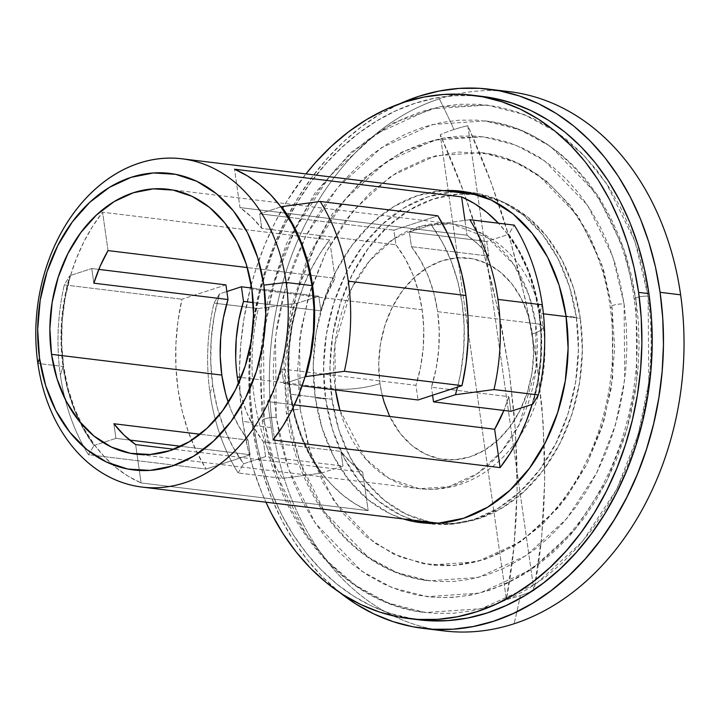 <?xml version="1.0" encoding="UTF-8"?>
<svg xmlns="http://www.w3.org/2000/svg" width="720" height="720" viewBox="0 0 720 720"><rect width="100%" height="100%" fill="white"/><g stroke="black" fill="none" stroke-linecap="round" stroke-linejoin="round"><path stroke-width="0.54" stroke-dasharray="3.6 2.7" d="M238.122 472.959L243.666 463.752A166.158 126.153 96.9 0 1 212.706 384.993L210.024 393.264A191.718 145.566 -83.1 0 0 238.122 472.959L243.666 463.752L265.581 456.615L342.981 466.047L321.075 473.193L282.501 478.368L238.122 472.959A191.718 145.566 96.9 0 1 210.024 393.264A191.718 145.566 96.9 0 1 213.948 303.129L219.492 293.922L226.872 291.519L219.492 293.922L213.948 303.129L241.983 306.54L213.948 303.129A191.718 145.566 -83.1 0 0 210.024 393.264L212.706 384.993L210.744 362.304L211.23 339.264L214.173 316.323L219.492 293.922A166.158 126.153 96.9 0 0 212.706 384.993L217.089 406.89L223.803 427.581L232.722 446.661L243.666 463.752L265.581 456.615L263.493 441.981A133.407 101.286 96.9 0 1 238.401 383.697L240.975 395.154L246.654 412.281L254.214 427.995L263.493 441.981L340.902 451.413L263.493 441.981L265.581 456.615L342.981 466.047L321.777 472.959A165.357 125.55 96.9 0 1 290.709 394.227A165.357 125.55 96.9 0 1 297.612 303.129A165.357 125.55 96.9 0 1 329.625 239.895L102.573 212.22A165.357 125.55 -83.1 0 0 70.551 275.454A165.357 125.55 -83.1 0 0 63.657 366.552L37.854 363.411L63.657 366.552A165.357 125.55 -83.1 0 0 81.396 423.819A165.357 125.55 -83.1 0 0 94.725 445.284A165.357 125.55 -83.1 0 0 141.102 482.958L368.163 510.633A165.357 125.55 96.9 0 1 321.777 472.959L331.947 484.992L343.161 495.369L355.284 503.955L368.163 510.633L362.7 472.266A133.407 101.286 96.9 0 1 340.902 451.413L342.981 466.047L340.902 451.413L351.198 462.87L362.7 472.266L173.871 449.253L362.7 472.266L368.163 510.633L141.102 482.958L135.639 444.591L141.102 482.958L128.223 476.28L116.1 467.694L104.886 457.317L94.725 445.284L115.929 438.372L129.6 440.037L115.929 438.372L113.85 423.738L115.929 438.372L94.725 445.284L83.736 428.22L74.781 409.158L68.049 388.467L63.657 366.552L61.695 343.854L62.208 320.796L65.178 297.846L70.551 275.454L91.755 268.542L93.843 283.176L91.755 268.542L98.802 269.397L91.755 268.542L69.849 275.679L70.551 275.454L76.545 258.147L83.943 241.704L92.655 226.332L102.573 212.22L329.625 239.895L335.088 278.262L247.275 267.561L335.088 278.262L329.625 239.895L319.707 254.007L310.995 269.379L303.597 285.822L297.612 303.129L258.327 308.538L241.983 306.54L258.327 308.538A191.718 145.566 -83.1 0 0 282.501 478.368L238.122 472.959M88.47 454.716L94.014 445.518A166.158 126.153 96.9 0 1 63.054 366.75L60.381 375.021A191.718 145.566 -83.1 0 0 88.47 454.716L94.014 445.518L94.725 445.284L94.014 445.518L83.07 428.418L74.151 409.347L67.437 388.656L63.054 366.75A166.158 126.153 96.9 0 1 69.849 275.679L64.521 298.08L61.587 321.021L61.092 344.061L63.054 366.75L60.381 375.021A191.718 145.566 96.9 0 1 64.305 284.886L69.849 275.679L64.305 284.886L181.962 299.223L64.305 284.886A191.718 145.566 -83.1 0 0 60.381 375.021A191.718 145.566 96.9 0 0 88.47 454.716L206.127 469.062L88.47 454.716M539.631 313.092L542.313 304.821L539.631 313.092L541.593 335.781L541.107 358.821L538.164 381.762L532.836 404.163A166.158 126.153 -83.1 0 0 539.631 313.092A166.158 126.153 -83.1 0 0 508.671 234.324L514.215 225.126L508.671 234.324L519.615 251.424L528.534 270.495L535.248 291.186L539.631 313.092M433.611 629.307A271.602 206.217 96.9 0 1 272.772 427.77L252.225 425.268A271.602 206.217 96.9 0 1 399.78 103.734L379.728 114.336L361.206 126.918L343.602 141.741L327.078 158.652L311.796 177.489L297.909 198.072L285.543 220.203L274.815 243.666L265.842 268.245L258.696 293.688L253.449 319.761L250.164 346.212L248.85 372.78L249.543 399.222L252.225 425.268L272.772 427.77A271.602 206.217 96.9 0 1 439.344 98.829A271.602 206.217 -83.1 0 0 272.772 427.77A271.602 206.217 -83.1 0 0 443.835 630.9M509.562 91.692A271.602 206.217 -83.1 0 0 439.344 98.829A271.602 206.217 96.9 0 1 499.248 90.774M276.21 417.447L275.517 336.87L285.453 287.982L305.631 236.457L337.725 187.452L381.186 147.897L432.351 124.524L485.145 120.906L519.948 129.816L550.701 146.475L597.015 194.4L623.844 248.895L636.093 300.132A7.992 1.737 -8.1 0 1 634.185 299.313A7.992 1.737 -8.1 0 1 639.216 296.937A7.992 1.737 -8.1 0 1 648.09 296.226L635.022 241.569L606.402 183.447L584.487 156.06L557.001 132.318L524.205 114.552L487.08 105.048L430.767 108.909L376.191 133.839L329.832 176.022L295.596 228.303L274.077 283.266L263.475 335.412L264.222 421.353A7.992 1.737 -8.1 0 1 262.305 420.534A7.992 1.737 -8.1 0 1 267.345 418.158A7.992 1.737 -8.1 0 1 276.21 417.447L273.852 394.461L273.24 371.142L274.392 347.697L277.299 324.351L281.925 301.347L288.225 278.892L296.145 257.211L305.613 236.511L316.521 216.981L328.779 198.819L342.261 182.196L356.841 167.274L372.375 154.197L388.719 143.091L405.711 134.064L423.189 127.197L440.991 122.562L458.928 120.204L476.847 120.141L494.559 122.382L511.911 126.891L528.714 133.641L544.824 142.56L560.079 153.558L574.335 166.527L587.457 181.359L599.31 197.892L609.786 215.973L618.777 235.431L626.202 256.077L631.998 277.713L636.093 300.132L638.46 323.118L639.063 346.446L637.911 369.891L635.013 393.228L630.387 416.232L624.078 438.687L616.158 460.368L606.699 481.077L595.782 500.598L583.524 518.76L570.042 535.383L555.462 550.305L539.928 563.382L523.584 574.488L506.592 583.515L489.114 590.382L471.321 595.017L453.375 597.375L435.465 597.438L417.744 595.197L400.401 590.688L383.589 583.938L367.479 575.019L352.224 564.021L337.968 551.052L324.855 536.229L313.002 519.687L302.526 501.606L293.526 482.148L286.101 461.502L280.314 439.866L276.21 417.447A7.992 1.737 171.9 0 0 267.345 418.158A7.992 1.737 171.9 0 0 262.305 420.534A7.992 1.737 171.9 0 0 264.222 421.353L277.281 476.01L305.91 534.141L327.816 561.519L355.302 585.261L388.107 603.027L425.223 612.54L481.536 608.67L536.121 583.74L582.471 541.557L616.707 489.276L638.235 434.322L648.828 382.167L648.09 296.226A7.992 1.737 171.9 0 0 639.216 296.937A7.992 1.737 171.9 0 0 634.185 299.313A7.992 1.737 171.9 0 0 636.093 300.132L636.786 380.709L626.85 429.597L606.672 481.122L574.578 530.136L531.117 569.682L479.952 593.055L427.158 596.673L392.355 587.763L361.602 571.104L315.297 523.179L288.459 468.684L276.21 417.447M300.204 409.626L299.601 339.795L308.214 297.423L325.701 252.774L353.52 210.294L391.185 176.022L435.528 155.763L481.284 152.622L511.443 160.344L538.092 174.78L578.232 216.324L601.488 263.547L612.099 307.953A7.992 1.737 -8.1 0 1 610.191 307.134A7.992 1.737 -8.1 0 1 615.222 304.758A7.992 1.737 -8.1 0 1 624.096 304.047L612.666 256.221L587.619 205.362L544.401 160.632L515.7 145.08L483.219 136.764L433.944 140.139L386.181 161.964L345.627 198.873L315.666 244.62L296.838 292.707L287.559 338.337L288.207 413.532A7.992 1.737 -8.1 0 1 286.299 412.713A7.992 1.737 -8.1 0 1 291.33 410.337A7.992 1.737 -8.1 0 1 300.204 409.626L297.63 369.495L301.149 328.95L310.617 289.548L325.683 252.81L345.762 220.149L370.08 192.807L397.71 171.855L427.59 158.076L458.559 152.019L489.438 153.9L519.039 163.665L546.228 180.918L569.952 205.011L589.302 235.017L603.531 269.775L612.099 307.953L614.673 348.093L611.163 388.638L601.686 428.031L586.62 464.769L566.541 497.43L542.223 524.772L514.593 545.724L484.722 559.503L453.744 565.56L422.865 563.679L393.264 553.923L366.084 536.661L342.36 512.568L323.01 482.562L308.772 447.804L300.204 409.626A7.992 1.737 171.9 0 0 291.33 410.337A7.992 1.737 171.9 0 0 286.299 412.713A7.992 1.737 171.9 0 0 288.207 413.532L299.637 461.358L324.684 512.217L367.911 556.956L396.612 572.499L429.093 580.815L478.368 577.44L526.122 555.624L566.685 518.706L596.637 472.968L615.474 424.881L624.744 379.242L624.096 304.047A7.992 1.737 171.9 0 0 615.222 304.758A7.992 1.737 171.9 0 0 610.191 307.134A7.992 1.737 171.9 0 0 612.099 307.953L612.702 377.784L604.089 420.156L586.602 464.805L558.792 507.285L521.127 541.557L476.784 561.816L431.028 564.957L400.86 557.235L374.211 542.799L334.08 501.255L310.824 454.032L300.204 409.626M382.302 395.622L379.98 383.625A31.95 6.939 -8.1 0 1 335.349 388.926A31.95 6.939 171.9 0 0 379.98 383.625A101.448 77.031 -83.1 0 0 470.106 456.831A101.448 77.031 -83.1 0 0 532.332 333.963A31.95 6.939 171.9 0 0 543.321 326.979A31.95 6.939 171.9 0 0 535.68 323.622L536.067 368.478L519.3 424.368L501.435 451.656L477.243 473.67L448.758 486.684L419.373 488.7L389.097 478.44L365.562 458.811L339.93 410.391A133.407 101.286 -83.1 0 0 419.373 488.7A133.407 101.286 -83.1 0 0 535.68 323.622L437.634 311.67A133.407 101.286 96.9 0 1 431.442 387.234L508.842 396.666A133.407 101.286 96.9 0 1 503.883 410.445L508.842 396.666L510.93 411.3L508.842 396.666L431.442 387.234L436.104 368.703L438.714 349.677L439.227 330.534L437.634 311.67L535.68 323.622A133.407 101.286 -83.1 0 0 451.656 223.848A133.407 101.286 -83.1 0 0 335.349 388.926A133.407 101.286 -83.1 0 0 335.493 389.916L335.349 388.926L241.083 377.433L335.349 388.926L334.962 344.07L351.72 288.18L369.585 260.892L393.777 238.878L422.262 225.864L451.656 223.848L488.142 238.086L513.927 264.762L528.858 295.101L535.68 323.622A31.95 6.939 -8.1 0 1 543.321 326.979A31.95 6.939 -8.1 0 1 532.332 333.963L533.583 353.565L531.873 373.365L527.238 392.616L519.885 410.553L510.075 426.51L498.195 439.866L484.704 450.099L470.106 456.831L454.977 459.792L439.893 458.874L425.439 454.104L412.155 445.671L400.572 433.908L389.727 416.466M422.154 309.789L251.856 289.026L422.154 309.789A133.407 101.286 -83.1 0 0 395.955 244.782L261.783 228.429A133.407 101.286 -83.1 0 0 239.985 207.576L467.046 235.251A133.407 101.286 96.9 0 1 488.844 256.104L486.756 241.47L507.96 234.558A165.357 125.55 96.9 0 1 539.028 313.29L543.411 313.821L539.028 313.29A165.357 125.55 96.9 0 1 532.134 404.388L537.507 381.996L540.477 359.046L540.99 335.988L539.028 313.29L534.636 291.375L527.904 270.684L518.949 251.622L507.96 234.558L508.671 234.324L507.96 234.558L498.438 223.2A165.357 125.55 96.9 0 1 507.96 234.558L486.756 241.47L409.356 232.038L486.756 241.47L488.844 256.104L411.435 246.672L488.844 256.104L478.539 244.647L467.046 235.251L239.985 207.576L234.531 169.209L239.985 207.576L251.487 216.972L261.783 228.429L395.955 244.782L393.867 230.148L437.841 215.811L393.867 230.148L287.973 217.242L393.867 230.148L395.955 244.782L405.243 258.759L412.803 274.482L418.473 291.609L422.154 309.789L423.747 328.644L423.234 347.787L420.615 366.822L415.962 385.344A133.407 101.286 -83.1 0 0 422.154 309.789M281.79 368.991L415.962 385.344L418.041 399.978L415.962 385.344L281.79 368.991L275.526 385.848L267.597 401.58A133.407 101.286 -83.1 0 0 281.79 368.991L283.869 383.625L302.13 385.848L283.869 383.625L281.79 368.991M294.417 404.847L267.597 401.58L273.06 439.947L267.597 401.58L294.417 404.847M248.013 440.091L200.043 434.241L248.013 440.091L250.101 454.725L206.127 469.062L250.101 454.725L180.828 446.283L250.101 454.725L248.013 440.091L238.725 426.114L231.165 410.391L228.258 402.489A133.407 101.286 -83.1 0 0 248.013 440.091M476.163 194.652A165.357 125.55 -83.1 0 0 331.992 399.267L290.709 394.227L331.992 399.267A165.357 125.55 -83.1 0 0 436.149 522.936M438.138 523.152L454.239 523.413L478.899 518.589L502.677 507.618L524.682 490.932L544.041 469.17L560.025 443.169L572.022 413.919L579.564 382.554L582.363 350.271L580.311 318.321A165.357 125.55 -83.1 0 0 478.161 194.913L482.652 195.669L506.223 203.436L527.868 217.179L546.75 236.358L562.158 260.244L573.489 287.919L580.311 318.321L566.109 316.584L580.311 318.321A165.357 125.55 -83.1 0 1 438.147 523.152M520.281 595.62A241.164 183.105 -83.1 0 0 533.979 590.445C537.669 570.609 540.225 552.762 541.656 536.922L543.762 509.058L544.707 480.591L544.482 451.602L541.962 407.34L536.832 362.448L529.137 317.232L518.931 272.043L510.768 242.082L501.543 212.373L491.292 183.006C485.217 166.248 477.396 147.141 467.838 125.694A241.164 183.105 -83.1 0 0 453.951 129.51A547.992 336.168 71.9 0 0 439.344 98.829A547.992 336.168 -108.1 0 1 453.951 129.51A241.164 183.105 -83.1 0 0 440.244 134.685C449.802 156.132 457.623 175.239 463.698 192.006L473.949 221.364L483.174 251.073L491.337 281.034L501.552 326.232L509.247 371.439L514.368 416.34L516.897 460.593L517.122 489.582L516.177 518.058L514.071 545.913C512.631 561.762 510.075 579.6 506.394 599.436A241.164 183.105 -83.1 0 0 520.281 595.62A547.992 336.168 -108.1 0 1 514.053 623.763A547.992 336.168 71.9 0 0 520.281 595.62A241.164 183.105 96.9 0 1 506.394 599.436L440.244 134.685L463.698 192.006L483.174 251.073L498.42 311.148L509.247 371.439L515.502 431.172L517.122 489.582L514.071 545.913L506.394 599.436L440.244 134.685A241.164 183.105 96.9 0 1 453.951 129.51A241.164 183.105 96.9 0 1 467.838 125.694L533.979 590.445L541.656 536.922L544.707 480.591L543.096 422.181L536.832 362.448L526.014 302.157L510.768 242.082L491.292 183.006L467.838 125.694L533.979 590.445A241.164 183.105 96.9 0 1 520.281 595.62M469.836 219.717L431.262 224.892L409.356 232.038L411.435 246.672A133.407 101.286 96.9 0 1 437.634 311.67L433.953 293.49L428.283 276.363L420.723 260.649L411.435 246.672L409.356 232.038L431.262 224.892L442.206 241.983L451.125 261.063L457.839 281.754L462.222 303.66L464.184 326.349L463.698 349.389L460.764 372.33L457.533 387.108A166.158 126.153 96.9 0 0 431.262 224.892L469.836 219.717M253.224 302.598L320.895 310.851L318.816 296.217L251.712 288.036L318.816 296.217L297.612 303.129L318.816 296.217L320.895 310.851A133.407 101.286 96.9 0 1 335.088 278.262L327.159 293.994L320.895 310.851L253.224 302.598M432.576 395.244L431.442 387.234L432.576 395.244M379.98 383.625L378.72 364.014L380.439 344.214L385.065 324.972L392.427 307.026L402.228 291.069L414.108 277.713L427.608 267.48L442.197 260.748L457.326 257.787L472.41 258.714L486.873 263.475L500.148 271.908L511.74 283.68L521.19 298.332L528.138 315.306L532.332 333.963A101.448 77.031 -83.1 0 0 442.197 260.748A101.448 77.031 -83.1 0 0 379.98 383.625M475.668 194.589L458.073 194.166L433.413 198.99L409.626 209.961L387.63 226.647L368.262 248.409L352.278 274.419L340.281 303.66L332.739 335.034L329.94 367.308L331.992 399.267L338.814 429.66L350.154 457.335L365.553 481.221L384.444 500.4L406.089 514.143L429.651 521.91L435.699 522.873M288.207 413.532L292.032 434.457L297.441 454.653L304.371 473.922L312.768 492.084L322.542 508.968L333.603 524.394L345.843 538.236L359.154 550.341L373.392 560.61L388.431 568.926L404.118 575.226L420.309 579.438L436.842 581.526L453.564 581.472L470.304 579.267L486.918 574.938L503.226 568.539L519.093 560.106L534.339 549.738L548.847 537.534L562.455 523.611L575.037 508.095L586.476 491.148L596.664 472.923L605.493 453.6L612.882 433.359L618.768 412.398L623.088 390.933L625.797 369.144L626.868 347.265L626.301 325.494L624.096 304.047L620.271 283.122L614.871 262.926L607.932 243.657L599.544 225.495L589.761 208.62L578.7 193.185L566.46 179.343L553.158 167.238L538.92 156.969L523.881 148.653L508.194 142.353L492.003 138.141L475.47 136.053L458.748 136.116L441.999 138.312L425.394 142.641L409.077 149.049L393.219 157.473L377.964 167.841L363.465 180.045L349.857 193.968L337.275 209.484L325.827 226.431L315.648 244.656L306.819 263.988L299.421 284.22L293.535 305.181L289.224 326.655L286.515 348.435L285.435 370.314L286.002 392.085L288.207 413.532M340.164 592.83L322.209 576.684L307.341 559.881L293.913 541.143L282.042 520.65L271.845 498.591L263.43 475.191L256.869 450.675L252.225 425.268A271.602 206.217 96.9 0 0 340.164 592.83M264.222 421.353L268.587 445.266L274.761 468.351L282.69 490.374L292.284 511.128L303.453 530.415L316.098 548.055L330.093 563.868L345.294 577.71L361.566 589.437L378.756 598.95L396.684 606.141L415.188 610.956L434.079 613.341L453.195 613.278L472.329 610.767L491.31 605.817L509.958 598.5L528.084 588.87L545.517 577.017L562.086 563.076L577.638 547.155L592.02 529.425L605.097 510.057L616.734 489.222L626.823 467.136L635.274 444.015L641.997 420.057L646.929 395.523L650.034 370.629L651.258 345.618L650.61 320.742L648.09 296.226L643.716 272.313L637.542 249.237L629.622 227.205L620.028 206.451L608.85 187.164L596.205 169.524L582.219 153.711L567.009 139.869L550.737 128.142L533.556 118.629L515.628 111.438L497.124 106.623L478.224 104.238L459.117 104.301L439.974 106.821L420.993 111.762L402.354 119.079L384.228 128.709L366.795 140.562L350.226 154.503L334.674 170.424L320.292 188.154L307.215 207.522L295.578 228.357L285.48 250.443L277.029 273.573L270.306 297.522L265.374 322.056L262.278 346.95L261.045 371.961L261.693 396.846L264.222 421.353M464.922 220.365L467.046 235.251L464.922 220.365M280.908 206.883L259.704 213.795L287.973 217.242L259.704 213.795L261.783 228.429L259.704 213.795L280.908 206.883M225.927 284.895L181.962 299.223A191.718 145.566 -83.1 0 0 206.127 469.062L196.335 451.161L188.307 431.73L182.187 411.03L178.029 389.358L175.923 367.029L175.878 344.349L177.894 321.642L181.962 299.223L225.927 284.895M108.036 250.587L102.573 212.22L108.036 250.587M305.082 376.713L283.869 383.625L305.082 376.713M321.777 472.959L310.788 455.895L301.842 436.833L295.101 416.142L290.709 394.227L288.756 371.529L289.269 348.471L292.239 325.521L297.612 303.129L296.901 303.354L291.573 325.755L288.639 348.696L288.144 371.736L290.115 394.425L294.498 416.331L301.212 437.022L310.122 456.093L321.075 473.193L321.777 472.959M235.701 358.119L237.303 376.974M282.501 478.368A191.718 145.566 96.9 0 1 258.327 308.538L296.901 303.354A166.158 126.153 -83.1 0 0 321.075 473.193L282.501 478.368M425.646 523.125A166.95 126.765 -83.1 0 0 430.794 523.89A166.95 126.765 -83.1 0 0 576.351 317.295L569.466 286.605L558.018 258.669L542.466 234.549L523.395 215.181L501.543 201.312L477.747 193.464L452.925 191.952L428.031 196.821L404.019 207.891L381.807 224.739L362.259 246.717L346.113 272.97L334.008 302.499L326.394 334.17L323.568 366.759L325.638 399.024L315.315 397.764A166.95 126.765 96.9 0 1 443.313 190.647L417.708 195.561L393.696 206.631L371.484 223.479L351.936 245.457L335.79 271.71L323.685 301.248L316.071 332.91L313.245 365.508L315.315 397.764L322.2 428.454L333.648 456.399L349.2 480.519L368.271 499.887L390.123 513.756L403.29 518.931A166.95 126.765 96.9 0 1 315.315 397.764L325.638 399.024A166.95 126.765 -83.1 0 0 413.622 520.182M424.233 522.855L449.055 524.376L473.958 519.507L497.97 508.428L520.182 491.58L539.73 469.611L555.867 443.349L567.981 413.82L575.595 382.149L578.421 349.56L576.351 317.295L566.028 316.044L576.351 317.295A166.95 126.765 -83.1 0 0 471.195 192.438A166.95 126.765 -83.1 0 0 466.02 191.943M242.739 421.425A263.61 200.151 96.9 0 1 250.479 287.883L243.927 319.023L240.741 344.7L239.472 370.485L240.138 396.144L242.739 421.425L253.062 422.685L242.739 421.425L247.248 446.085L253.62 469.881L261.783 492.597L265.932 502.182A263.61 200.151 96.9 0 1 242.739 421.425M251.235 285.012A263.61 200.151 96.9 0 1 305.946 173.898L287.082 200.907L275.076 222.39L264.663 245.169L255.951 269.019L251.235 285.012M482.886 96.489A263.61 200.151 -83.1 0 0 253.062 422.685L250.461 397.404L249.786 371.745L251.055 345.951L254.25 320.283L259.344 294.975L266.274 270.279L274.986 246.429L285.399 223.65L297.396 202.167L310.878 182.187L325.71 163.908L341.748 147.492L358.839 133.11L376.821 120.897L395.514 110.961L414.738 103.41L434.313 98.316L454.05 95.715L473.751 95.652L482.652 96.453M413.946 619.119L389.664 613.242L371.169 605.826L353.448 596.016L336.672 583.92L320.994 569.646L306.558 553.338L293.526 535.149L282.006 515.259L272.106 493.857L263.934 471.141L257.571 447.345L253.062 422.685A263.61 200.151 -83.1 0 0 419.094 619.839M453.636 191.907A166.95 126.765 -83.1 0 0 325.638 399.024L332.523 429.714L343.962 457.659L359.523 481.779L378.585 501.138L400.437 515.016L413.613 520.182M485.145 120.906C558.198 128.286 621.504 202.833 634.185 299.304C640.602 346.05 636.678 392.211 622.422 437.805C610.506 474.876 592.992 506.835 569.88 533.673C527.319 580.977 479.745 601.983 427.158 596.673M487.08 105.048L439.821 106.686L393.642 122.751L351.198 152.208L314.811 193.293L286.461 243.657L267.669 300.474L259.461 360.549L262.305 420.525C275.634 522.666 343.647 603.99 425.223 612.54M481.284 152.622C544.347 158.976 599.193 223.461 610.191 307.125C615.753 347.679 612.351 387.738 599.985 427.293C589.644 459.459 574.461 487.17 554.427 510.435C517.563 551.385 476.424 569.565 431.028 564.957M483.219 136.764L441.765 138.195L401.283 152.271L364.104 178.047L332.253 213.993L307.431 258.039L290.988 307.728L283.815 360.261L286.299 412.704C297.945 502.029 357.489 573.3 429.093 580.815M167.832 189.261L451.656 223.848C506.745 232.578 536.265 278.073 543.321 326.943C547.299 356.427 543.645 384.939 532.368 412.461C525.402 429.093 516.006 443.583 504.189 455.958C495 465.516 484.722 473.175 473.364 478.926C456.084 487.566 438.093 490.824 419.373 488.7L135.549 454.104M430.794 523.89L420.471 522.63M471.195 192.438L460.872 191.178"/><path stroke-width="1.08" d="M37.854 363.411L39.528 358.245A149.382 113.418 96.9 0 1 131.148 177.318A149.382 113.418 96.9 0 1 263.853 285.12L286.173 282.465A165.357 125.55 -83.1 0 0 139.275 163.143A165.357 125.55 -83.1 0 0 37.854 363.411A165.357 125.55 96.9 0 1 182.016 158.796A165.357 125.55 96.9 0 1 286.173 282.465L311.976 285.615A165.357 125.55 -83.1 0 0 280.908 206.883A165.357 125.55 -83.1 0 0 234.531 169.209L461.583 196.884A165.357 125.55 96.9 0 1 498.438 223.2L486.585 212.148L474.462 203.562L461.583 196.884L464.922 220.365L461.583 196.884L234.531 169.209L247.401 175.887L259.524 184.473L270.738 194.85L280.908 206.883L281.61 206.649L280.908 206.883L291.897 223.947L300.843 243.009L307.584 263.7L311.976 285.615L286.173 282.465A165.357 125.55 96.9 0 1 142.011 487.08A165.357 125.55 96.9 0 1 37.854 363.411A165.357 125.55 -83.1 0 0 184.752 482.733A165.357 125.55 -83.1 0 0 286.173 282.465L263.853 285.12L265.707 313.983L263.178 343.143L256.365 371.484L245.529 397.908L231.093 421.398L213.597 441.054L193.725 456.129L172.242 466.038L149.958 470.394L127.755 469.044L106.461 462.024L86.913 449.613L69.849 432.279L55.935 410.706L45.693 385.704L39.528 358.245L37.674 329.373L40.203 300.213L47.016 271.881L57.852 245.457L72.297 221.967L89.793 202.302L109.665 187.227L131.148 177.318L153.423 172.962L175.635 174.321L196.92 181.341L216.477 193.752L233.541 211.077L247.455 232.659L257.688 257.661L263.853 285.12A149.382 113.418 96.9 0 1 172.242 466.038A149.382 113.418 96.9 0 1 39.528 358.245L37.854 363.411M538.38 394.956L532.836 404.163L538.38 394.956A191.718 145.566 -83.1 0 0 542.313 304.821A191.718 145.566 96.9 0 1 538.38 394.956L494.001 389.547L538.38 394.956M344.358 371.304L462.015 385.65A191.718 145.566 -83.1 0 0 465.939 295.515L348.282 281.169A191.718 145.566 96.9 0 1 344.358 371.304L305.082 376.713A165.357 125.55 -83.1 0 0 311.976 285.615L313.929 308.313L313.425 331.371L310.455 354.321L305.082 376.713A165.357 125.55 -83.1 0 1 273.06 439.947L500.112 467.622L273.06 439.947L282.978 425.835L291.69 410.463L299.088 394.02L305.082 376.713L344.358 371.304A191.718 145.566 -83.1 0 0 348.282 281.169L465.939 295.515A191.718 145.566 -83.1 0 0 437.841 215.811L320.184 201.474L281.61 206.649L292.563 223.749L301.473 242.82L308.187 263.511L312.57 285.417L314.541 308.106L314.046 331.146L311.112 354.087L305.784 376.488A166.158 126.153 96.9 0 0 281.61 206.649L320.184 201.474A191.718 145.566 96.9 0 1 348.282 281.169A191.718 145.566 -83.1 0 0 320.184 201.474L437.841 215.811L447.642 233.712L455.661 253.143L461.79 273.843L465.939 295.515L468.045 317.844L468.09 340.524L466.074 363.231L462.015 385.65L344.358 371.304M499.248 90.774A271.602 206.217 96.9 0 1 680.634 294.822A271.602 206.217 -83.1 0 0 509.562 91.692L489.015 89.181A271.602 206.217 96.9 0 1 660.087 292.311L680.634 294.822A271.602 206.217 96.9 0 1 514.053 623.763A271.602 206.217 96.9 0 1 433.611 629.307M399.78 103.734A271.602 206.217 96.9 0 1 489.015 89.181M339.93 410.391L335.493 389.916A133.407 101.286 -83.1 0 0 339.93 410.391M251.856 289.026A133.407 101.286 96.9 0 1 135.549 454.104A133.407 101.286 96.9 0 1 51.525 354.33L221.814 375.084A133.407 101.286 -83.1 0 0 228.258 402.489L225.495 393.273L221.814 375.084L51.525 354.33A133.407 101.286 96.9 0 1 167.832 189.261A133.407 101.286 96.9 0 1 251.856 289.026L246.357 264.501L237.213 242.181L224.784 222.912L209.547 207.432L192.087 196.344L173.07 190.08L153.243 188.865L133.344 192.762L114.156 201.609L96.408 215.073L80.784 232.632L67.887 253.611L58.212 277.209L52.128 302.508L49.869 328.554L51.525 354.33L57.033 378.855L66.177 401.184L78.597 420.453L93.843 435.924L111.303 447.012L130.311 453.285L150.147 454.491L170.037 450.603L189.234 441.756L206.973 428.292L222.597 410.733L235.494 389.754L245.169 366.156L251.253 340.848L253.512 314.811L251.856 289.026M494.658 429.255L294.417 404.847L494.658 429.255L500.112 467.622L494.658 429.255A133.407 101.286 96.9 0 0 503.883 410.445L494.658 429.255M237.303 376.974L238.401 383.697A133.407 101.286 96.9 0 1 237.303 376.974L241.083 377.433L237.303 376.974A133.407 101.286 96.9 0 1 243.495 301.41L253.224 302.598L243.495 301.41L238.833 319.941L236.214 338.976L235.701 358.119M135.639 444.591L173.871 449.253L135.639 444.591L124.146 435.195L113.85 423.738A133.407 101.286 -83.1 0 0 135.639 444.591M200.043 434.241L113.85 423.738L200.043 434.241M475.668 194.589L478.152 194.913A165.357 125.55 -83.1 0 0 476.163 194.652L182.016 158.796M543.411 313.821L566.109 316.584L543.411 313.821M497.934 299.412A191.718 145.566 96.9 0 1 494.001 389.547L455.436 394.722L433.521 401.868L432.576 395.244L433.521 401.868L510.93 411.3L433.521 401.868L455.436 394.722L494.001 389.547A191.718 145.566 -83.1 0 0 497.934 299.412L542.313 304.821L497.934 299.412A191.718 145.566 -83.1 0 0 469.836 219.717A191.718 145.566 96.9 0 1 497.934 299.412M514.215 225.126L469.836 219.717L514.215 225.126A191.718 145.566 96.9 0 1 542.313 304.821A191.718 145.566 -83.1 0 0 514.215 225.126M241.407 286.776L243.495 301.41L241.407 286.776L251.712 288.036L241.407 286.776L226.872 291.519L241.407 286.776M510.93 411.3L532.134 404.388A165.357 125.55 96.9 0 1 500.112 467.622L510.03 453.51L518.742 438.138L526.14 421.695L532.134 404.388L510.93 411.3M142.011 487.08L436.149 522.936A165.357 125.55 -83.1 0 0 438.147 523.152M228.006 299.529A133.407 101.286 -83.1 0 0 221.814 375.084L220.221 356.229L220.734 337.086L223.353 318.051L228.006 299.529L225.927 284.895L98.802 269.397L225.927 284.895L228.006 299.529L93.843 283.176L228.006 299.529M108.036 250.587A133.407 101.286 -83.1 0 0 93.843 283.176L100.107 266.319L108.036 250.587L247.275 267.561L108.036 250.587M389.727 416.466L384.165 402.273L382.302 395.622M435.699 522.873L438.138 523.152M423.288 628.398L443.835 630.9A271.602 206.217 -83.1 0 0 514.053 623.763A271.602 206.217 -83.1 0 0 680.634 294.822L660.087 292.311L662.76 318.357L663.453 344.799L662.148 371.367L658.854 397.818L653.616 423.891L646.47 449.334L637.488 473.913L626.769 497.376L614.403 519.507L600.507 540.09L585.234 558.927L568.71 575.838L551.097 590.661L532.575 603.252L513.315 613.476L493.506 621.261L473.337 626.508L453.006 629.181L432.702 629.253L412.623 626.724L392.967 621.603L373.914 613.962L355.653 603.855L340.164 592.83A271.602 206.217 96.9 0 0 423.288 628.398A271.602 206.217 96.9 0 0 660.087 292.311L655.443 266.904L648.882 242.388L640.458 218.988L630.27 196.929L618.399 176.436L604.962 157.698L590.094 140.895L573.939 126.189L556.65 113.724L538.389 103.626L519.345 95.976L499.68 90.864L479.601 88.326L459.297 88.398L438.966 91.071L418.797 96.318L398.988 104.103M129.6 440.037L180.828 446.283L129.6 440.037M418.041 399.978L302.13 385.848L418.041 399.978L462.015 385.65L418.041 399.978M457.533 387.108L455.436 394.722A166.158 126.153 96.9 0 0 457.533 387.108M413.622 520.182A166.95 126.765 -83.1 0 0 425.646 523.125M443.313 190.647A166.95 126.765 96.9 0 1 460.872 191.178A166.95 126.765 96.9 0 1 566.028 316.044A166.95 126.765 96.9 0 1 420.471 522.63A166.95 126.765 96.9 0 1 403.299 518.931L413.919 521.604L438.741 523.116L463.635 518.247L487.647 507.177L509.859 490.329L529.407 468.351L545.553 442.098L557.658 412.56L565.272 380.889L568.098 348.3L566.028 316.044L559.143 285.345L547.704 257.409L532.143 233.289L513.081 213.921L491.229 200.052L467.433 192.204L442.611 190.692M472.563 95.229A263.61 200.151 96.9 0 0 305.946 173.898L315.396 162.648L331.434 146.232L348.516 131.85L366.498 119.637L385.191 109.701L404.415 102.15L423.99 97.056L443.727 94.464L463.437 94.392L482.922 96.858L502.002 101.817L520.488 109.242L538.218 119.043L554.994 131.148L570.672 145.413L585.108 161.721L598.14 179.91L609.66 199.809L619.56 221.211L627.732 243.927L634.095 267.723L638.604 292.383L648.927 293.643A263.61 200.151 -83.1 0 0 482.886 96.489L472.563 95.229A263.61 200.151 96.9 0 1 638.604 292.383L641.205 317.664L641.88 343.323L640.611 369.108L637.416 394.785L632.322 420.093L625.392 444.789L616.68 468.639L606.267 491.418L594.27 512.892L580.788 532.872L565.956 551.16L549.918 567.567L532.827 581.958L514.845 594.171L496.152 604.098L476.928 611.649L457.353 616.752L437.616 619.344L417.915 619.416L398.421 616.95L379.341 611.991L360.855 604.566L343.134 594.756L326.349 582.66L310.671 568.395L296.244 552.078L283.203 533.898L271.683 513.999L265.932 502.182A263.61 200.151 96.9 0 0 408.78 618.579L419.094 619.839A263.61 200.151 -83.1 0 0 648.927 293.643L651.528 318.924L652.194 344.583L650.925 370.368L647.73 396.036L642.645 421.344L635.715 446.049L626.994 469.899L616.59 492.669L604.584 514.152L591.102 534.132L576.27 552.411L560.232 568.827L543.141 583.209L525.168 595.431L506.475 605.358L487.251 612.909L467.676 618.012L447.939 620.604L428.229 620.667L413.946 619.119M250.479 287.883A263.61 200.151 96.9 0 1 251.235 285.012L250.479 287.883M482.652 96.453L493.245 98.109L512.325 103.077L530.811 110.502L548.532 120.303L565.317 132.399L580.995 146.673L595.422 162.981L608.463 181.17L619.983 201.06L629.883 222.471L638.046 245.178L644.418 268.983L648.927 293.643L638.604 292.383A263.61 200.151 96.9 0 1 408.78 618.579M413.613 520.182L424.233 522.855M466.02 191.943A166.95 126.765 -83.1 0 0 453.636 191.907M420.966 522.693L420.471 522.63M461.322 191.232L460.872 191.178"/></g></svg>
